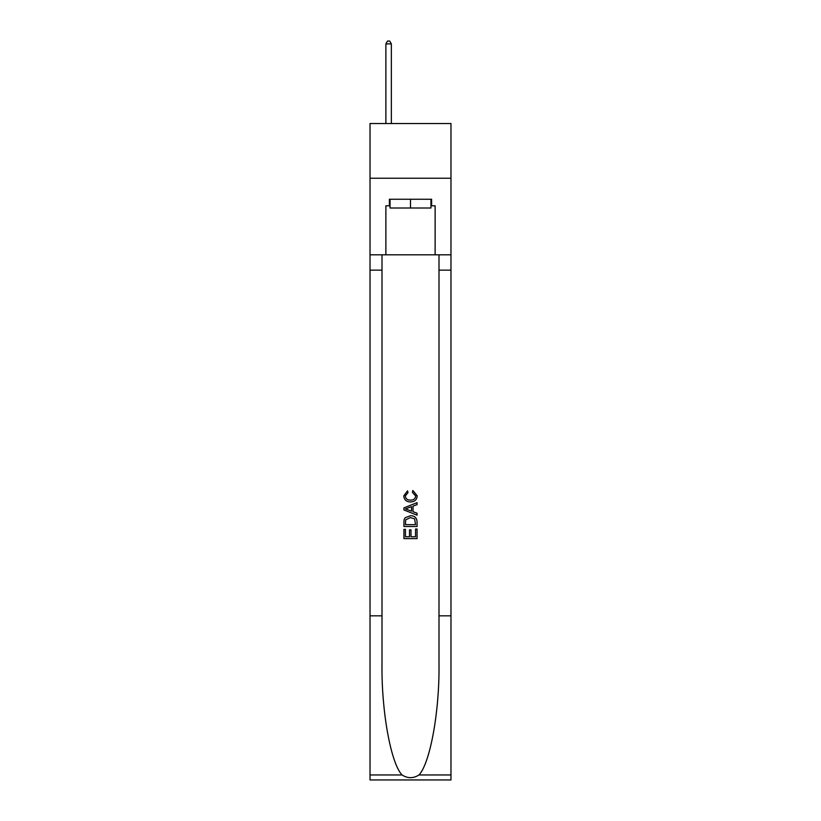 <?xml version="1.0" encoding="UTF-8"?>
<svg xmlns="http://www.w3.org/2000/svg" width="821" height="821" viewBox="0 0 821 821"><rect width="100%" height="100%" fill="white"/><g stroke="black" fill="none" stroke-linecap="round" stroke-linejoin="round"><path stroke-width="1.23" d="M450.975 178.239L450.975 123.54L370.025 123.54L370.025 178.239L450.975 178.239L450.975 254.818L435.12 254.818L435.12 205.804L431.61 205.804L431.61 199.246L389.39 199.246L389.39 205.804L390.047 205.804M430.953 199.246L430.953 208L390.047 208L390.047 199.246M410.5 199.246L410.5 208M415.539 529.032L415.539 536.77L411.003 536.77L415.539 536.77L415.539 529.032L417.058 529.032L417.058 538.617L403.932 538.617L403.932 529.36L403.932 538.617M409.484 529.873L409.484 536.77L405.441 536.77L409.484 536.77L409.484 529.873L411.003 529.873L411.003 536.77M405.061 517.784L404.117 519.693L405.061 517.784L410.428 515.732C414.626 515.711 416.832 517.733 417.058 521.797L417.058 526.507L403.932 526.507L403.932 522.012L403.932 526.507M412.86 490.486L412.429 492.333L412.86 490.486L417.222 495.843C416.873 499.876 414.595 501.908 410.397 501.929L410.397 501.929C406.364 501.847 404.148 499.825 403.758 495.884L407.575 490.825L407.975 492.672L405.276 495.966C405.666 498.809 407.37 500.174 410.387 500.081C413.466 500.235 415.231 498.891 415.713 496.017L412.429 492.333M418.967 774.962L450.975 774.962L450.975 779.95L370.025 779.95L370.025 615.842L382.001 615.842L382.001 664.63C381.416 711.263 390.878 763.366 402.033 774.962C407.678 778.554 413.312 778.554 418.967 774.962C430.122 763.366 439.584 711.263 438.999 664.63L438.999 254.818M403.932 507.871L403.932 509.954L417.058 515.167L403.932 509.954L403.932 507.871L417.058 502.657L403.932 507.871M438.999 615.842L450.975 615.842L450.975 254.818M370.025 615.842L370.025 178.239M382.001 254.818L382.001 615.842M450.975 774.962L450.975 615.842M370.025 254.818L385.88 254.818L385.88 205.804L389.39 205.804M385.88 254.818L435.12 254.818M430.953 205.804L431.61 205.804M417.058 502.657L417.058 504.628L413.014 506.116L413.014 511.709L417.058 513.207L417.058 515.167M407.873 509.81L411.506 511.155L411.506 506.67L405.441 508.917L407.873 509.81M411.506 506.67L411.506 511.155M403.932 522.012L404.117 519.693M414.615 518.841L415.539 524.65L414.615 518.841L410.397 517.579L405.718 519.816L405.441 524.65L415.539 524.65L405.441 524.65M403.932 529.36L405.441 529.36L405.441 536.77M391.35 123.54L391.35 43.893L385.88 43.893L385.88 123.54M385.88 43.893L387.522 41.05L389.718 41.05L391.35 43.893M438.999 270.14L450.975 270.14M382.001 270.14L370.025 270.14M370.025 774.962L402.033 774.962"/></g></svg>
